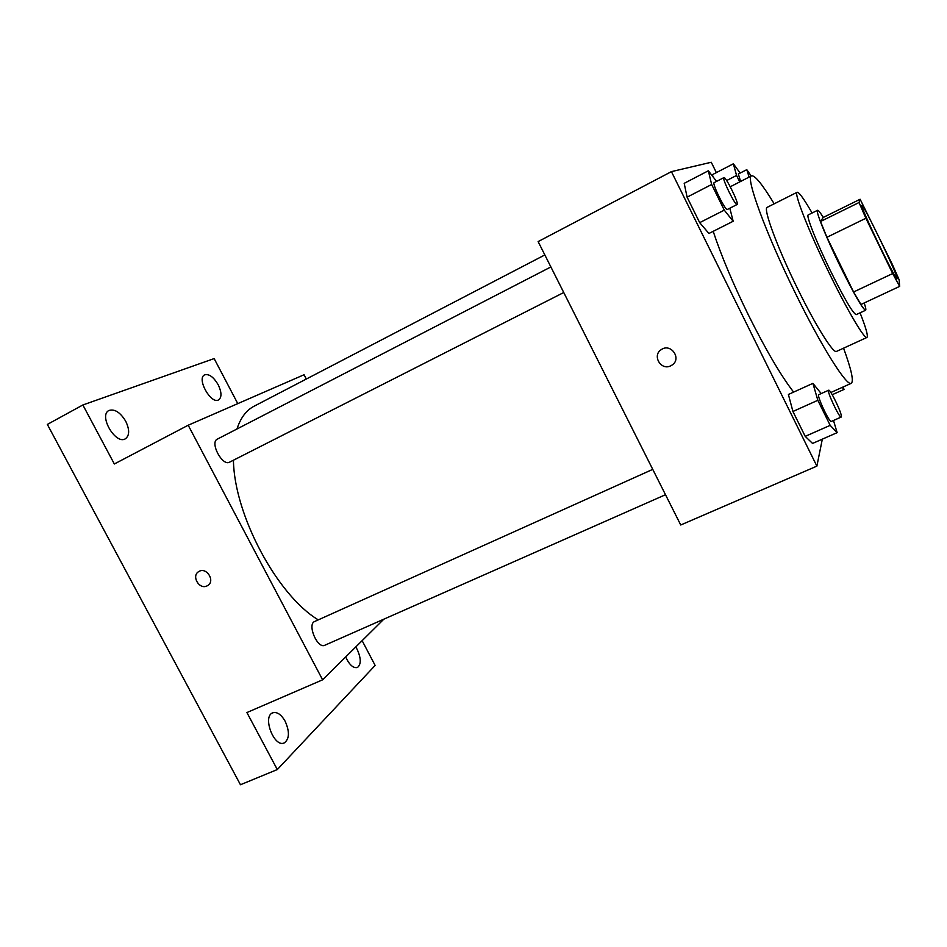 <?xml version="1.0" encoding="UTF-8"?>
<svg xmlns="http://www.w3.org/2000/svg" width="947" height="947" viewBox="0 0 947 947"><rect width="100%" height="100%" fill="white"/><g stroke="black" fill="none" stroke-linecap="round" stroke-linejoin="round"><path stroke-width="1.42" d="M897.176 278.477L897.117 278.726C896.288 281.851 858.905 204.067 861.853 205.369C863.001 203.096 897.531 274.583 897.176 278.477M892.299 264.296L860.125 199.249L859.024 202.528L865.889 218.26L892.678 273.553L899.65 286.385L899.129 279.779L892.299 264.296M865.889 218.26L826.92 237.283L853.578 291.984L892.678 273.553M853.578 291.984L860.941 304.484L899.65 286.385M826.92 237.283L820.528 221.503L859.024 202.528M860.125 199.249L823.144 217.502L820.528 221.503M823.298 217.431C820.197 212.436 818.279 210.056 817.545 210.293C815.26 210.388 826.044 237.295 839.942 265.705C854.028 294.115 862.575 308.971 865.594 310.261C866.185 309.906 865.712 307.479 864.185 302.969M865.594 310.261L856.183 314.641C852.963 313.445 844.31 298.684 830.223 270.357C816.35 242.03 805.767 215.099 808.241 214.91L817.545 210.293M812.088 213.004C803.979 198.906 798.996 191.992 797.149 192.265C793.539 192.43 808.809 231.47 829.205 273.079C847.506 310.699 864.658 339.618 866.943 337.452C868.304 336.173 866.02 327.97 860.065 312.83M797.149 192.265L767.236 207.31C762.773 207.926 777.085 247.084 797.41 288.302C815.616 325.602 833.431 353.941 836.509 351.408L866.943 337.452M774.184 203.818C762.442 184.476 754.901 175.148 751.575 175.834C745.135 176.509 765.484 232.583 795.101 292.647C821.558 346.839 846.997 386.992 851.306 383.31C853.922 381.132 851.341 369.425 843.564 348.165M793.622 392.094C780.991 375.805 765.922 350.094 748.379 314.984C732.729 282.999 720.998 255.11 713.198 231.328M716.583 181.398L708.344 170.78L684.196 183.339L687.096 197.165L699.679 222.652L708.936 233.471L733.167 221.267L729.829 208.198M712.452 174.639L712.973 176.746L712.452 174.639L733.369 163.795L736.553 175.455L739.725 181.919M716.358 172.614L711.268 162.257L671.423 171.632L816.882 466.125L822.327 439.159M821.203 393.573L812.905 383.357L788.401 394.473L792.923 411.483L805.21 436.366L812.562 443.433L837.148 432.661L833.49 420.48M671.423 171.632L538.121 241.592L680.739 524.993L816.882 466.125M670.796 365.791C660.959 370.987 651.785 355.35 661.302 349.609C670.855 342.707 682.029 358.712 672.086 365.033L670.796 365.791C660.959 370.987 651.785 355.35 661.302 349.609C670.855 342.707 682.029 358.712 672.086 365.033L670.796 365.791M318.263 619.871C277.199 595.296 234.122 514.777 233.435 460.206M236.951 429.003C240.609 417.852 246.315 410.252 254.092 406.216L544.833 254.944M563.749 292.516L229.588 462.16C222.391 466.587 209.536 442.391 217.36 439.112L550.87 266.947M665.504 494.713L324.809 645.262C317.505 649.216 306.875 624.239 314.676 621.492L652.743 469.369M306.319 379.049L304.082 374.74L188.193 425.227L322.619 679.816L383.807 619.196M322.619 679.816L246.907 712.546L277.305 769.556L240.455 784.743L47.35 424.422L82.863 404.973L114.338 463.983L188.193 425.227M207.062 585.885C199.237 590.064 190.986 575.717 198.823 571.55C206.482 566.531 215.667 581.174 207.63 585.589L207.062 585.885M277.305 769.556L375.13 665.421L362.133 640.657M237.78 403.623L214.152 358.582L82.863 404.973M207.642 585.577L207.073 585.885C199.249 590.064 190.986 575.705 198.823 571.538M125.738 421.273C129.715 429.725 129.597 435.573 125.383 438.804C115.558 445.031 98.275 415.307 108.964 410.477C114.694 408.737 120.281 412.336 125.738 421.273M218.212 384.778C221.728 392.259 221.87 397.29 218.639 399.871C211.074 404.736 196.313 378.48 204.599 374.87C209.027 373.651 213.56 376.953 218.212 384.778M285.154 721.247C289.758 731.735 289.474 738.956 284.278 742.898C274.18 748.023 262.07 716.429 272.712 712.831C277.033 711.599 281.176 714.405 285.154 721.247M355.752 646.99L357.161 649.37C361.174 658.354 361.257 664.403 357.41 667.517C353.243 668.369 349.336 664.853 345.691 656.958M842.238 387.382L844.002 389.442L843.197 386.944M832.224 394.721L844.002 389.442M740.163 173.064L733.369 163.795M740.613 181.457L738.352 173.999L746.781 169.655L751.208 176.012M726.645 180.557L736.553 175.455M749.113 177.101L746.781 169.655M812.905 383.357L817.841 400.297L830.176 425.357L837.148 432.661M841.208 417.059L831.288 421.451C829.489 423.084 816.326 394.899 818.776 394.674L828.649 390.223C830.188 388.755 842.238 413.851 841.386 416.739L841.208 417.059C839.539 418.645 826.329 390.401 828.649 390.223M788.401 394.473L792.923 411.483L817.841 400.297M792.923 411.483L805.21 436.366L830.176 425.357M805.21 436.366L812.562 443.433M708.344 170.78L711.659 184.487L724.277 210.151L733.167 221.267M737.121 204.505L727.355 209.465C725.591 211.252 711.682 183.055 714.145 182.653L723.899 177.622C725.615 176.012 739.382 204.007 737.133 204.493L737.121 204.505C735.488 206.233 721.567 177.953 723.899 177.622M684.196 183.339L687.096 197.165L711.659 184.487M687.096 197.165L699.679 222.652L724.277 210.151M699.679 222.652L708.936 233.471M830.85 392.496L851.306 383.31M730.279 186.76L751.575 175.834"/></g></svg>
